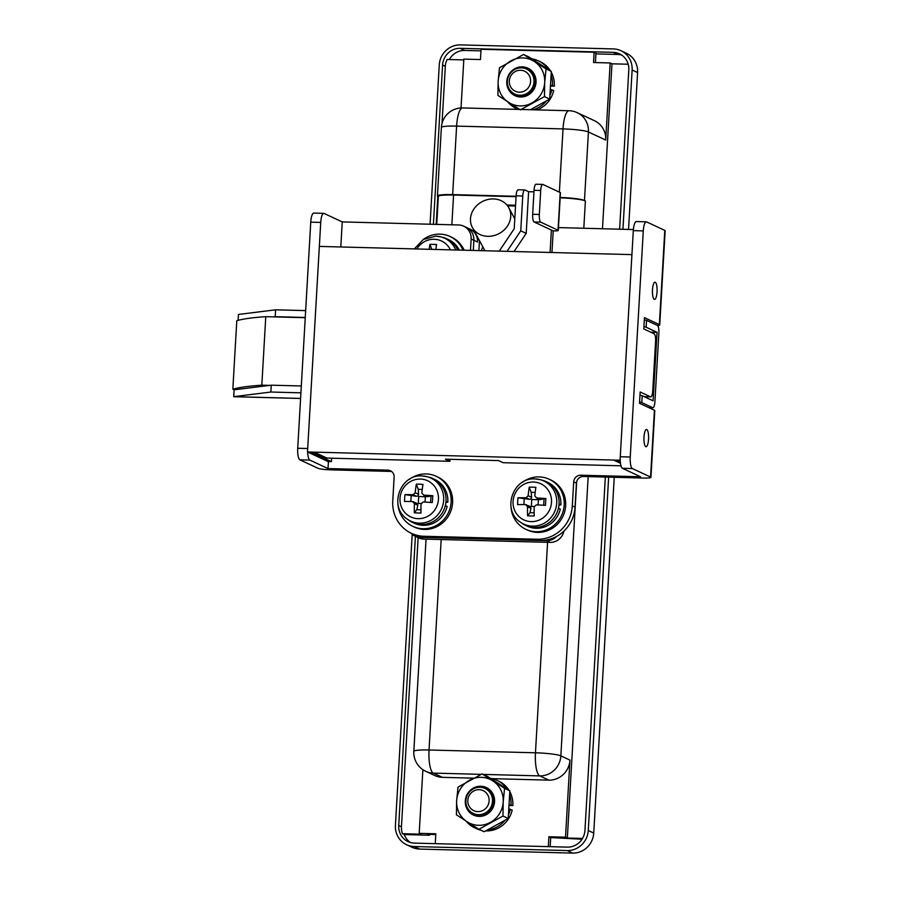 <?xml version="1.0" encoding="UTF-8"?>
<svg xmlns="http://www.w3.org/2000/svg" width="898" height="898" viewBox="0 0 898 898"><rect width="100%" height="100%" fill="white"/><g stroke="black" fill="none" stroke-linecap="round" stroke-linejoin="round"><path stroke-width="1.35" d="M530.595 81.505A11.045 10.574 -65 0 0 520.593 70.269A11.045 10.574 -65 0 0 509.312 80.943A11.045 10.574 -65 0 0 519.325 92.191A11.045 10.574 -65 0 0 530.595 81.505M507.381 81.213A13.807 13.212 115 0 1 526.52 69.045A13.807 13.212 115 0 1 533.984 81.92A13.807 13.212 115 0 1 514.846 94.088A13.807 13.212 115 0 1 507.381 81.213M489.118 800.926A11.045 10.574 -65 0 0 479.105 789.679A11.045 10.574 -65 0 0 467.836 800.365A11.045 10.574 -65 0 0 477.848 811.601A11.045 10.574 -65 0 0 489.118 800.926M465.905 800.634A13.807 13.212 115 0 1 485.043 788.466A13.807 13.212 115 0 1 492.508 801.33A13.807 13.212 115 0 1 473.358 813.498A13.807 13.212 115 0 1 465.905 800.634M560.15 197.852A20.721 2.312 3.3 0 1 585.384 200.916L584.475 200.49A20.721 2.312 -176.7 0 0 560.172 197.448M602.468 228.754L611.976 63.814L610.157 62.961L593.533 62.523L594.128 52.241L595.946 53.094L595.396 62.568M605.712 140.043L588.426 131.972A20.721 19.823 115 0 0 577.234 112.677L594.521 120.736A20.721 19.823 115 0 1 605.712 140.043L610.157 62.961M436.731 224.399L438.347 196.404A20.721 2.312 3.3 0 1 453.569 195.046L516.058 196.684M438.325 196.718L438.168 196.651A20.721 2.312 -176.7 0 1 437.438 195.977A20.721 2.312 -176.7 0 1 452.659 194.619L516.081 196.292M594.128 52.241L481.059 49.278L480.475 59.549L463.839 59.111L461.033 107.962M422.868 769.687L419.198 833.344L421.027 834.186L402.461 833.703L404.28 834.556L429.491 835.219L429.536 834.41M550.182 846.679L550.71 837.598L582.05 839.226M419.198 833.344L435.833 833.782L435.261 843.66M548.319 846.623L548.891 836.745L565.516 837.183L569.961 760.112A20.721 19.823 115 0 1 548.824 780.138L539.72 775.894L483.191 774.402M481.126 774.357L433.319 773.099L442.411 777.342L473.414 778.151M492.239 778.656L548.824 780.138M442.411 777.342A20.721 19.823 115 0 1 434.834 775.558L425.742 771.315A20.721 19.823 115 0 0 433.319 773.099A20.721 5.556 -88.5 0 1 429.042 749.998L535.455 752.793L547.589 542.336M605.331 477.062L584.946 830.437A17.264 16.523 115 0 1 567.334 847.128L414.371 843.11A17.264 16.523 115 0 1 408.062 841.628A17.264 16.523 115 0 1 398.734 825.543L401.462 826.811L418.142 537.633M436.204 224.377L437.809 196.46M442.029 123.419L445.318 66.295L442.591 65.015A17.264 16.523 115 0 1 460.203 48.324L464.749 50.445A17.264 16.523 -65 0 0 449.326 59.537M477.5 242L473.863 240.294L473.28 250.452L473.863 240.294L471.136 239.025A13.807 13.212 -65 0 0 463.682 226.161L466.41 227.43A13.807 13.212 115 0 1 473.863 240.294A13.807 13.212 -65 0 0 466.41 227.43L470.047 229.125A13.807 13.212 115 0 1 477.5 242L477.77 237.476M506.943 205.025L515.564 205.249M565.516 837.183L567.334 838.036L588.179 476.602M628.196 64.229L611.976 63.814M567.334 838.036L582.533 838.44M445.318 66.295A17.264 16.523 -65 0 1 447.103 59.481L463.795 59.919M401.462 826.811A17.264 16.523 -65 0 0 402.461 833.703M429.491 835.219L427.673 834.365L435.788 834.579M507.595 205.844L515.519 206.057M478.881 250.598L479.453 240.608M548.891 836.745L550.71 837.598M430.075 224.219L439.268 64.925A20.721 19.823 -65 0 1 460.405 44.9L613.356 48.919A20.721 19.823 -65 0 1 620.933 50.703L626.4 53.251A20.721 19.823 115 0 1 637.591 72.547L628.544 229.439M614.243 477.287L593.735 833.075A20.721 19.823 115 0 1 572.598 853.1L567.143 850.552L414.18 846.533A20.721 19.823 -65 0 1 406.603 844.749A20.721 19.823 -65 0 1 395.412 825.453L412.193 534.355M567.143 850.552A20.721 19.823 -65 0 0 588.28 830.527L608.653 477.141M622.943 229.293L632.125 69.999A20.721 19.823 -65 0 0 620.933 50.703M619.62 229.203L628.802 69.909A17.264 16.523 115 0 0 619.474 53.824A17.264 16.523 115 0 0 613.166 52.342L460.203 48.324M398.734 825.543L415.415 536.364M433.408 224.309L442.591 65.015M414.18 846.533L419.635 849.081L572.598 853.1M419.635 849.081A20.721 19.823 115 0 1 412.059 847.297L406.603 844.749M404.28 834.556A17.264 16.523 -65 0 0 410.42 842.504M621.663 55.07A17.264 16.523 -65 0 0 617.712 54.464L595.89 53.891M480.969 50.872L464.749 50.445M510.558 218.147A20.721 18.072 151.7 0 1 493.586 235.691A20.721 18.072 151.7 0 1 472.359 227.452A20.721 18.072 151.7 0 1 470.653 217.103A20.721 18.072 151.7 0 1 487.614 199.569A20.721 18.072 151.7 0 1 508.84 207.797A20.721 18.072 151.7 0 1 510.558 218.147M481.407 250.665A31.082 27.108 151.7 0 1 482.787 246.815M644.315 319.856A6.903 0.775 3.3 0 1 646.526 320.361L657.448 325.458A6.903 1.852 91.5 0 1 658.863 333.158L654.911 401.675A6.903 1.852 91.5 0 1 652.913 407.737A6.903 1.852 91.5 0 1 652.7 407.681L641.789 402.585A6.903 0.775 -176.7 0 0 639.578 402.068M650.657 332.148L657.044 332.316L646.133 327.22A6.903 0.775 -176.7 0 0 643.922 326.704M305.253 317.465L275.203 316.668L275.607 309.821L305.657 310.607M275.607 309.821L238.464 314.446L238.116 320.339M550.081 252.473L551.383 230.034L553.202 230.887L551.956 252.518M300.583 398.476L233.929 396.725A6.903 1.852 -88.5 0 1 233.716 396.669L270.859 392.033L300.909 392.83M270.859 392.033L271.263 385.186L301.301 385.972M639.971 395.221A6.903 0.775 3.3 0 1 642.182 395.737L653.093 400.822L657.044 332.316M300.594 398.431L233.716 396.669L234.12 389.822L271.263 385.186M526.206 233.379L520.75 230.842L522.759 196A6.903 1.852 91.5 0 1 524.758 189.949A6.903 1.852 91.5 0 1 524.971 190.006L528.608 191.701L526.206 233.379L514.083 251.519M528.608 191.701L533.962 191.835M275.203 316.668L273.621 316.871M499.232 251.137L514.217 228.721L516.114 195.831A6.903 1.852 -88.5 0 1 518.112 189.77L524.758 189.949M553.202 230.887A6.903 0.775 -176.7 0 0 558.275 230.438A6.903 0.775 -176.7 0 0 558.028 230.214L560.206 192.531L542.92 184.46A6.903 1.852 91.5 0 0 542.706 184.416A6.903 1.852 91.5 0 0 540.708 190.466L534.052 190.286L532.671 214.274L539.328 214.442L540.708 190.466M560.206 192.531A6.903 0.775 3.3 0 1 560.442 192.756L558.275 230.438M520.75 230.842L507.056 251.339M551.383 230.034L534.097 221.974A6.903 1.852 -88.5 0 1 532.671 214.274M534.052 190.286A6.903 1.852 -88.5 0 1 536.061 184.236L542.706 184.416M539.328 214.442A6.903 1.852 91.5 0 0 540.742 222.143L534.097 221.974M558.028 230.214L540.742 222.143M305.241 317.701L265.774 316.668A138.124 15.434 -176.7 0 0 236.791 320.709L232.84 389.227L234.12 389.822M265.774 316.668L261.823 385.175A138.124 15.434 -176.7 0 0 232.84 389.227M269.669 385.388L261.823 385.175M644.001 437.045A8.632 2.312 91.5 0 0 646.055 446.733A8.632 2.312 91.5 0 0 648.547 439.167A8.632 2.312 91.5 0 0 646.504 429.469A8.632 2.312 91.5 0 0 644.001 437.045M652.498 289.728A8.632 2.312 91.5 0 0 654.541 299.427A8.632 2.312 91.5 0 0 657.044 291.85A8.632 2.312 91.5 0 0 655.001 282.163A8.632 2.312 91.5 0 0 652.498 289.728M340.802 246.972L342.239 221.907L324.055 213.421A10.361 2.784 91.5 0 0 323.729 213.342A10.361 2.784 91.5 0 0 320.732 222.423L307.688 448.529L297.721 448.27A10.361 2.784 -88.5 0 0 299.853 459.821L318.049 468.307A10.361 1.156 -176.7 0 0 330.745 469.845L390.608 471.416L387.88 470.137A6.903 6.612 115 0 1 394.132 477.164L392.752 501.151A34.528 33.035 -65 0 0 411.396 533.311A34.528 33.035 -65 0 0 424.024 536.274L537.083 539.249A34.528 33.035 -65 0 0 572.307 505.866L573.699 481.889A6.903 6.612 115 0 1 580.737 475.21L640.6 476.782L622.404 468.296A10.361 2.784 -88.5 0 1 620.271 456.745L630.239 457.003A10.361 2.784 91.5 0 0 632.383 468.554L650.567 477.04L654.418 410.24A10.361 1.156 3.3 0 1 654.788 410.577L650.938 477.377A10.361 1.156 -176.7 0 0 650.567 477.04M307.655 452.031A10.361 2.784 91.5 0 0 309.832 460.079L328.017 468.565L387.88 470.137M328.421 461.561L328.017 468.565M650.938 477.377A10.361 1.156 -176.7 0 1 643.327 478.05L583.464 476.479A6.903 6.612 -65 0 0 576.426 483.158L573.699 481.889M572.307 505.866L575.046 507.146L576.426 483.158M575.046 507.146A34.528 33.035 115 0 1 539.81 540.529L537.083 539.249M424.024 536.274L426.752 537.554L539.81 540.529M426.752 537.554A34.528 33.035 115 0 1 414.124 534.591L411.396 533.311M391.685 471.54A6.903 6.612 -65 0 0 390.608 471.416M320.732 222.423L310.753 222.165L297.721 448.27M310.753 222.165A10.361 2.784 -88.5 0 1 313.75 213.084L323.729 213.342M630.239 457.003L643.282 230.898A10.361 2.784 91.5 0 1 646.279 221.817A10.361 2.784 91.5 0 1 646.605 221.896L664.789 230.393A10.361 1.156 3.3 0 1 665.16 230.719L659.727 324.93A10.361 1.156 -176.7 0 0 659.356 324.593L644.438 317.634L643.787 328.937L654.159 333.775A6.903 1.852 91.5 0 1 655.585 341.476L652.745 390.81A6.903 1.852 91.5 0 1 650.736 396.871A6.903 1.852 91.5 0 1 650.522 396.815L640.162 391.977L639.499 403.281L654.418 410.24M558.186 227.587L633.382 229.562M471.136 239.025L470.485 250.374M463.682 226.161A13.807 13.212 -65 0 0 458.631 224.971L342.239 221.907M643.282 230.898L633.303 230.64L620.271 456.745M633.303 230.64A10.361 2.784 -88.5 0 1 636.3 221.559L646.279 221.817M657.538 325.514A10.361 1.156 -176.7 0 0 659.727 324.93M620.473 463.289L614.322 460.416L617.656 460.506L620.305 461.74M620.226 460.236L307.498 451.952L328.051 461.55L331.373 461.639L311.729 452.469L315.052 452.558L326.883 458.07L449.909 461.303L445.363 459.181L498.57 460.584L503.116 462.706L620.967 465.804M620.069 460.169L631.923 254.617L319.34 246.411L307.498 451.952M331.373 461.639L331.575 458.193M449.909 461.303L450.033 459.305M563.922 531.088A13.807 13.212 115 0 1 550.104 542.392L546.467 540.697A13.807 13.212 -65 0 0 556.614 536.42M410.891 533.064A13.807 13.212 -65 0 0 415.056 536.196A13.807 13.212 -65 0 0 420.107 537.374L423.744 539.081L550.104 542.392M423.744 539.081A13.807 13.212 115 0 1 418.692 537.891L415.056 536.196M420.107 537.374L546.467 540.697M450.392 249.846A19.958 19.094 -65 0 0 434.037 239.261A19.958 19.094 -65 0 0 416.829 248.971M431.792 249.363L429.873 244.402A44.754 11.966 91 0 0 429.244 249.296M429.873 244.402A44.496 23.528 11 0 1 436.529 244.514A44.754 11.966 91 0 0 435.9 249.464M457.789 250.048A24.167 23.124 -65 0 0 446.777 238.789A24.167 23.124 -65 0 0 443.006 237.431L440.94 236.881A23.786 22.753 115 0 1 455.78 249.992M459.226 250.082A24.167 23.124 -65 0 0 448.596 239.631L446.777 238.789M423.171 239.564A27.625 26.435 115 0 1 450.055 236.5L451.514 237.184A27.625 26.435 115 0 1 464.165 250.216M450.055 236.5A27.625 26.435 115 0 1 462.986 250.183M522.412 482.338A27.625 26.435 115 0 1 549.284 479.285A27.625 26.435 115 0 1 564.202 505.013A27.625 26.435 115 0 1 525.925 529.349A27.625 26.435 115 0 1 510.996 506.786M549.284 479.285L550.743 479.959A27.625 26.435 115 0 1 565.661 505.686A27.625 26.435 115 0 1 527.373 530.022L525.925 529.349M531.145 521.626A19.958 19.094 -65 0 0 551.507 502.341A19.958 19.094 -65 0 0 533.423 482.035A19.958 19.094 -65 0 0 513.072 501.331A19.958 19.094 -65 0 0 531.145 521.626M529.225 487.154A44.496 23.438 11.5 0 1 535.87 487.322A44.754 12.011 91.5 0 0 534.826 495.921L536.701 498.031L540.102 499.614L545.827 498.502A44.496 8.307 94.5 0 1 545.658 501.915A44.496 8.307 94.5 0 1 545.434 505.361A44.754 4.995 -176.7 0 0 536.308 504.878L534.187 506.887A44.754 12.011 91.5 0 0 534.22 515.98A44.496 14.548 176 0 1 527.564 515.811A44.754 12.011 -88.5 0 1 527.541 506.708L525.667 504.597A44.754 4.995 3.3 0 0 517.618 504.631A44.496 29.679 -92.5 0 1 517.719 501.185A44.496 29.679 -92.5 0 1 518.011 497.773A44.754 4.995 3.3 0 1 526.06 497.75L528.17 495.752L531.571 497.335L531.178 492.306L529.225 487.154A44.754 12.011 91.5 0 0 528.17 495.752M539.451 499.49L536.701 498.031A44.754 4.995 -176.7 0 1 545.827 498.502M534.4 527.44A24.167 23.124 -65 0 0 558.466 508.234L560.285 509.076A24.167 23.124 -65 0 1 536.218 528.293A24.167 23.124 -65 0 1 527.384 526.217L525.566 525.364A24.167 23.124 -65 0 0 534.4 527.44M535.186 478.96A23.786 22.753 115 0 1 540.169 479.667L542.235 480.206A24.167 23.124 -65 0 1 546.006 481.564A24.167 23.124 -65 0 1 559.061 504.081A24.167 23.124 115 0 1 558.466 508.234M520.357 522.12C501.555 510.266 512.904 477.107 535.062 478.937L540.169 479.667A23.786 22.753 115 0 1 556.434 505.754A23.786 22.753 115 0 1 532.458 526.138A23.786 22.753 115 0 1 520.357 522.12L522.097 523.354A24.167 23.124 -65 0 0 525.566 525.364M559.005 504.878L560.88 504.923A24.167 23.124 -65 0 0 547.825 482.406L546.006 481.564M559.061 504.081L560.88 504.923M529.932 506.416L525.667 504.597M544.02 499.423L543.683 505.248M534.243 506.45L531.358 506.382L531.751 499.524L538.396 499.703L538.093 504.957M540.102 499.614L538.935 499.075M531.178 492.306L535.186 492.407M531.571 497.335L531.111 498.873L529.461 499.344L518.011 497.773M523.882 504.586L524.219 498.906M529.068 506.191L530.651 506.921L530.942 508.302L530 512.713L527.564 515.811M534.153 512.814L530 512.713M531.751 499.524L531.111 498.873M531.358 506.382L530.651 506.921M409.342 479.364A27.625 26.435 115 0 1 436.226 476.31A27.625 26.435 115 0 1 451.122 502.386A27.625 26.435 115 0 1 412.867 526.374A27.625 26.435 115 0 1 397.937 503.812M436.226 476.31L437.685 476.984A27.625 26.435 115 0 1 452.581 503.071A27.625 26.435 115 0 1 414.315 527.059L412.867 526.374M417.839 518.651A19.958 19.094 -65 0 0 438.426 499.614A19.958 19.094 -65 0 0 420.612 479.072A19.958 19.094 -65 0 0 400.025 498.109A19.958 19.094 -65 0 0 417.839 518.651M416.346 484.145A44.496 23.303 12.2 0 1 422.992 484.404A44.754 12.078 92.3 0 0 421.824 493.002L423.676 495.135L427.078 496.717L432.802 495.718A44.496 8.25 95.2 0 1 432.589 499.131A44.496 8.25 95.2 0 1 432.32 502.566A44.754 4.849 -176 0 0 423.194 501.982L421.061 503.958A44.754 12.078 92.3 0 0 420.982 513.05A44.496 14.682 176.6 0 1 414.337 512.792A44.754 12.078 -87.7 0 1 414.416 503.688L412.564 501.555A44.754 4.849 4 0 0 404.527 501.477A44.496 29.735 -91.6 0 1 404.672 498.031A44.496 29.735 -91.6 0 1 405.009 494.63A44.754 4.849 4 0 1 413.046 494.708L415.179 492.733L418.591 494.327L418.255 489.298L416.346 484.145A44.754 12.078 92.3 0 0 415.179 492.733M426.46 496.594L423.676 495.135A44.754 4.849 -176 0 1 432.802 495.718M421.05 524.466A24.167 23.124 -65 0 0 445.341 505.563L447.159 506.405A24.167 23.124 -65 0 1 422.868 525.319A24.167 23.124 -65 0 1 414.326 523.242L412.508 522.4A24.167 23.124 -65 0 0 421.05 524.466M422.419 475.996A23.786 22.753 115 0 1 427.111 476.692L429.177 477.231A24.167 23.124 -65 0 1 432.948 478.589A24.167 23.124 -65 0 1 445.98 501.41A24.167 23.124 115 0 1 445.341 505.563M407.299 519.145C388.363 507.224 400.014 473.83 422.307 475.974L427.111 476.692A23.786 22.753 115 0 1 443.354 502.925A23.786 22.753 115 0 1 419.108 523.164A23.786 22.753 115 0 1 407.299 519.145L409.039 520.38A24.167 23.124 -65 0 0 412.508 522.4M445.913 502.184L447.799 502.263A24.167 23.124 -65 0 0 434.767 479.442L432.948 478.589M445.98 501.41L447.799 502.263M413.271 501.724L412.564 501.555M430.995 496.594L430.58 502.442M421.14 503.475L418.255 503.363L418.737 496.515L425.383 496.774L425.012 502.083M427.078 496.717L425.921 496.156M418.255 489.298L422.24 489.455M418.591 494.327L418.109 495.853L416.448 496.302L405.009 494.63M410.801 501.522L411.205 495.808M415.965 503.149L417.548 503.901L417.817 505.282L416.818 509.694L414.337 512.792M420.949 509.851L416.818 509.694M418.737 496.515L418.109 495.853M418.255 503.363L417.548 503.901M518.662 109.41A26.244 25.11 115 0 1 516.137 108.4A26.244 25.11 115 0 1 507.606 101.743M518.292 109.41A26.244 25.11 115 0 1 517.955 109.253L516.137 108.4M550.272 89.463L551.866 89.8A26.244 25.11 115 0 1 549.924 95.379M546.489 100.845A26.244 25.11 115 0 1 532.918 109.792M551.866 89.8L553.684 90.642A26.244 25.11 115 0 1 537.026 109.893M550.508 85.231L554.324 86.141L550.463 86.04M531.841 58.864A26.244 25.11 115 0 1 538.329 60.84A26.244 25.11 115 0 1 548.296 69.46M551.091 75.095A26.244 25.11 115 0 1 552.506 85.288M538.329 60.84L540.147 61.693A26.244 25.11 115 0 1 550.474 70.852M551.26 72.199A26.244 25.11 115 0 1 554.324 86.141M479.173 829.404A26.244 25.11 115 0 1 474.649 827.821A26.244 25.11 115 0 1 466.118 821.154M508.784 808.874L512.197 810.063A26.244 25.11 115 0 1 486.065 830.919A26.244 25.11 115 0 1 485.65 830.908M480.991 830.246A26.244 25.11 115 0 1 476.479 828.663L474.649 827.821M510.378 809.21A26.244 25.11 115 0 1 508.448 814.789M505.013 820.267A26.244 25.11 115 0 1 487.378 829.954M509.031 804.653L512.848 805.551L508.986 805.45M490.353 778.285A26.244 25.11 115 0 1 496.852 780.261A26.244 25.11 115 0 1 506.82 788.871M509.615 794.505A26.244 25.11 115 0 1 511.029 804.698M496.852 780.261L498.671 781.103A26.244 25.11 115 0 1 508.986 790.262M509.783 791.621A26.244 25.11 115 0 1 512.848 805.551M506.775 81.527A15.199 14.536 115 0 1 522.277 66.834A15.199 14.536 115 0 1 536.039 82.29A15.199 14.536 115 0 1 520.548 96.984A15.199 14.536 115 0 1 506.775 81.527M526.52 69.045L527.463 69.483A13.807 13.212 115 0 1 534.927 82.358A13.807 13.212 115 0 1 515.778 94.526L514.846 94.088M523.579 54.486L546.051 68.933L544.693 82.515L544.457 96.625L520.38 109.859L497.907 95.401L498.132 81.291A24.167 23.124 115 0 1 510.973 60.828A24.167 23.124 115 0 1 534.243 61.446A24.167 23.124 115 0 1 544.693 82.515A24.167 23.124 115 0 1 531.852 102.978A24.167 23.124 115 0 1 508.571 102.372A24.167 23.124 115 0 1 498.132 81.291L499.501 67.72L523.579 54.486L528.832 56.933L551.305 71.391L549.711 99.083L530.348 109.724M544.457 96.625L549.711 99.083M546.051 68.933L551.305 71.391M465.299 800.937A15.199 14.536 115 0 1 480.8 786.244A15.199 14.536 115 0 1 494.562 801.701A15.199 14.536 115 0 1 479.061 816.394A15.199 14.536 115 0 1 465.299 800.937M485.043 788.466L485.986 788.904A13.807 13.212 115 0 1 493.44 801.768A13.807 13.212 115 0 1 474.301 813.936L473.358 813.498M456.655 800.713A24.167 23.124 115 0 1 469.486 780.25A24.167 23.124 115 0 1 492.766 780.856A24.167 23.124 115 0 1 503.206 801.936A24.167 23.124 115 0 1 490.375 822.4A24.167 23.124 115 0 1 467.095 821.782A24.167 23.124 115 0 1 456.655 800.713L458.025 787.131L482.091 773.896L487.345 776.343L509.828 790.801L508.234 818.493L484.157 831.728L478.903 829.281L456.42 814.823L456.655 800.713M482.091 773.896L504.575 788.354L503.206 801.936L502.981 816.046L508.234 818.493M502.981 816.046L478.903 829.281M504.575 788.354L509.828 790.801M585.384 200.916L583.812 228.26M559.375 192.138L563.024 128.908A20.721 2.312 3.3 0 1 588.426 131.972L584.475 200.49M453.569 195.046L451.851 224.792M577.234 112.677A20.721 20.721 0 0 0 569.018 110.735A20.721 5.556 -88.5 0 0 563.024 128.908L456.611 126.102L452.659 194.619M441.176 539.53L429.042 749.998A20.721 2.312 3.3 0 0 413.821 751.345A20.721 20.721 0 0 0 425.742 771.315M576.673 481.654L560.857 755.858L569.961 760.112M560.857 755.858A20.721 19.823 115 0 1 539.72 775.894A20.721 5.556 -88.5 0 1 535.455 752.793A20.721 2.312 -176.7 0 1 560.857 755.858M462.616 107.94A20.721 20.721 0 0 0 441.389 127.46A20.721 2.312 -176.7 0 1 456.611 126.102A20.721 5.556 -88.5 0 1 462.616 107.94L569.018 110.735M637.591 72.547L632.125 69.999M588.28 830.527L593.735 833.075M617.712 54.464L613.166 52.342M648.704 407.58L652.7 407.681M642.182 395.737L641.789 402.585M646.526 320.361L646.133 327.22M522.759 196L516.114 195.831M309.832 460.079L299.853 459.821M659.356 324.593L664.789 230.393M632.383 468.554L622.404 468.296M580.737 475.21L583.464 476.479M644.135 396.647L650.522 396.815M435.755 236.174A23.786 22.753 115 0 1 440.94 236.881L435.631 236.163L423.272 239.497L414.371 248.903M529.461 499.344L526.06 497.75M530.942 508.302L527.541 506.708M416.448 496.302L413.046 494.708M417.817 505.282L414.416 503.688M426.056 539.137L413.821 751.345M441.389 127.46L437.438 195.977M472.359 227.452L484.92 250.755M508.84 207.797L514.779 218.831M648.816 407.625L652.913 407.737M644.236 396.692L650.736 396.871M413.282 501.724L416.807 503.374"/></g></svg>
